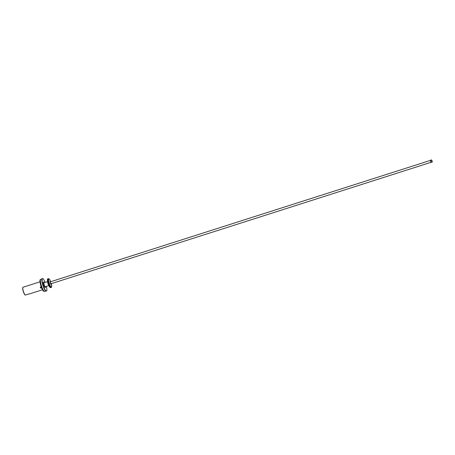 <?xml version="1.0" encoding="UTF-8"?>
<svg xmlns="http://www.w3.org/2000/svg" width="455" height="455" viewBox="0 0 455 455"><rect width="100%" height="100%" fill="white"/><g stroke="black" fill="none" stroke-linecap="round" stroke-linejoin="round"><path stroke-width="0.68" d="M44.527 291.388L43.919 291.359A6.131 1.274 -107.7 0 1 40.688 285.052A6.131 1.274 -107.7 0 1 40.199 279.711L40.677 279.336A6.342 1.319 72.3 0 0 41.178 284.864A6.342 1.319 72.3 0 0 44.527 291.388A6.342 1.319 72.3 0 0 44.63 291.371L45.75 291.012M41.888 278.932L40.768 279.29A6.342 1.319 72.3 0 0 40.677 279.336M46.359 286.354A6.592 1.371 -107.7 0 1 46.495 291.041A6.592 1.371 -107.7 0 1 42.906 284.273A6.592 1.371 -107.7 0 1 42.48 278.477A6.592 1.371 -107.7 0 1 45.085 282.379M46.495 291.041L46.182 291.137A6.592 1.371 -107.7 0 1 42.599 284.375A6.592 1.371 -107.7 0 1 42.167 278.579L42.48 278.477M45.5 287.384A2.923 0.609 -107.7 0 1 43.788 284.546A2.923 0.609 -107.7 0 1 43.794 282.032M45.58 286.599A2.838 0.592 -107.7 0 1 45.068 287.207A2.838 0.592 -107.7 0 1 43.885 284.523A2.838 0.592 -107.7 0 1 43.561 282.248A2.838 0.592 -107.7 0 1 44.311 282.623M39.994 281.816L22.995 287.247A4.175 0.864 72.3 0 0 22.847 287.389A4.175 0.864 72.3 0 0 23.177 290.586A4.175 0.864 72.3 0 0 24.752 294.504A4.175 0.864 72.3 0 0 25.235 295.096L25.059 295.005A4.004 0.83 -107.7 0 1 24.576 294.425A4.004 0.83 -107.7 0 1 23.063 290.66A4.004 0.83 -107.7 0 1 22.75 287.594A4.004 0.83 -107.7 0 1 22.807 287.509M41.064 288.1L40.711 288.038C40.12 287.23 40.364 286.849 41.45 286.889M42.537 289.761L29.421 293.953A4.175 0.864 72.3 0 1 29.126 293.856L25.235 295.096M430.874 162.355L430.265 160.444M431.977 160.877L432.25 161.388L431.977 160.877M432.25 161.388L431.789 160.933L431.943 160.433M431.022 162.304L430.237 160.456L50.152 281.89M48.799 285.399A2.087 0.432 -107.7 0 1 48.406 284.784A2.087 0.432 -107.7 0 1 47.627 281.742M47.593 281.577L44.004 282.72A2.087 0.432 72.3 0 0 43.981 283.92A2.087 0.432 72.3 0 0 44.675 285.973A2.087 0.432 72.3 0 0 45.278 286.695L48.861 285.552M47.741 282.231A2.002 0.415 72.3 0 0 48.486 284.705A2.002 0.415 72.3 0 0 48.605 284.932M431.619 160.075L431.494 160.928L432.187 161.798M431.414 159.904L430.481 160.2L430.561 161.229L431.192 162.429L432.125 162.128M431.897 161.497L431.596 160.552M432.068 161.445L432.21 161.861L432.216 161.4M431.909 160.444L432.005 161.411M431.761 160.825L431.744 160.507M39.631 281.929L39.989 281.776M41.257 286.832A0.7 0.637 -170.3 0 0 40.666 287.964A0.7 0.637 -170.3 0 0 41.65 287.856M41.416 287.264A1.581 0.307 125.4 0 1 41.223 287.514A1.581 0.586 39.9 0 0 41.485 287.674A1.524 0.296 125.4 0 1 41.359 287.827A1.581 0.586 39.9 0 1 41.092 287.668A1.581 0.307 125.4 0 1 40.904 287.879A1.524 0.563 -140.1 0 1 40.814 287.816A1.524 0.563 -140.1 0 1 40.728 287.753A1.581 0.307 125.4 0 0 40.916 287.543A1.581 0.586 39.9 0 1 40.66 287.338A1.524 0.296 -54.6 0 0 40.791 287.179A1.581 0.586 39.9 0 0 41.047 287.389A1.581 0.307 125.4 0 0 41.246 287.133A1.524 0.563 39.9 0 0 41.331 287.196A1.524 0.563 39.9 0 0 41.411 287.253M40.393 287.327A0.7 0.637 -170.3 0 0 40.393 287.338L40.393 287.344A0.7 0.637 -170.3 0 1 41.269 286.855M50.562 281.759A1.587 0.33 72.3 0 0 50.078 281.366A1.587 0.33 72.3 0 0 50.249 282.68A1.587 0.33 72.3 0 0 50.943 284.216A1.587 0.33 72.3 0 0 51.176 283.681M51.233 283.664A4.379 0.91 72.3 0 1 51.233 287.122A4.379 0.91 72.3 0 1 49.038 282.646A4.379 0.91 72.3 0 1 48.713 278.813A4.379 0.91 72.3 0 1 50.619 281.742A4.34 0.899 72.3 0 0 48.725 278.852A4.34 0.899 72.3 0 0 49.043 282.652A4.34 0.899 72.3 0 0 51.222 287.082A4.34 0.899 72.3 0 0 51.227 283.664M48.435 282.805A4.63 0.961 72.3 0 0 50.949 287.554A4.63 0.961 -107.7 0 1 48.435 282.805A4.63 0.961 -107.7 0 1 48.133 278.733A4.63 0.961 72.3 0 0 48.435 282.805M50.494 281.781L50.215 281.531L50.312 282.697L51.028 284.068L51.108 283.704M47.599 279.182A4.379 0.91 72.3 0 0 47.946 282.982A4.379 0.91 72.3 0 0 50.255 287.503M47.82 278.83A4.63 0.961 72.3 0 0 48.122 282.902A4.63 0.961 72.3 0 0 50.642 287.657C49.493 287.168 48.588 285.615 47.94 282.987C47.252 280.434 47.212 279.046 47.82 278.83L48.44 278.631A4.63 0.961 72.3 0 0 48.742 282.703A4.63 0.961 72.3 0 0 51.261 287.458C51.87 286.644 51.83 285.262 51.142 283.3M430.851 162.372L50.767 283.812M50.642 287.657L51.261 287.458M50.624 281.736L49.686 279.683L48.44 278.631"/></g></svg>
